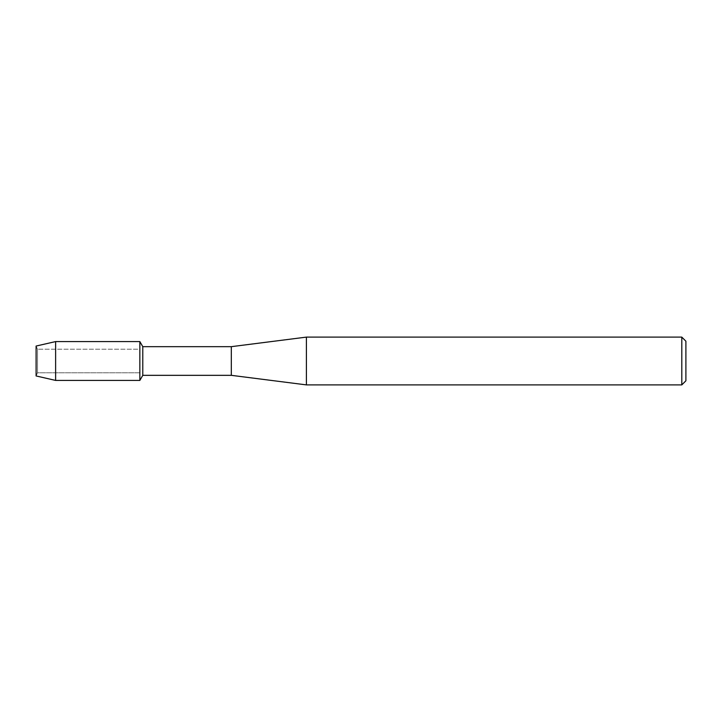 <?xml version="1.0" encoding="UTF-8"?>
<svg xmlns="http://www.w3.org/2000/svg" width="722" height="722" viewBox="0 0 722 722"><rect width="100%" height="100%" fill="white"/><g stroke="black" fill="none" stroke-linecap="round" stroke-linejoin="round"><path stroke-width="0.54" stroke-dasharray="3.61 2.71" d="M37.508 372.778L36.1 375.945L36.1 346.055L37.508 349.222L139.851 349.222L139.851 372.778L37.508 372.778L37.508 349.222L37.508 372.778L36.1 375.945L36.1 346.055L37.508 349.222L37.508 372.778L37.508 349.222L139.851 349.222L139.851 372.778L139.851 349.222L139.851 372.778L37.508 372.778M685.9 341.208L685.9 380.792M681.803 337.111L681.803 384.889M306.399 337.111L306.399 384.889M231.311 346.668L231.311 375.332M142.785 346.668L142.785 375.332M139.851 341.578L139.851 380.422L139.851 341.578M55.621 341.578L55.621 380.422"/><path stroke-width="1.08" d="M36.1 375.945L36.1 346.055L55.621 341.578L139.851 341.578L142.785 346.668L231.311 346.668L306.399 337.111L681.803 337.111L685.9 341.208L685.9 380.792L681.803 384.889L306.399 384.889L231.311 375.332L142.785 375.332L139.851 380.422L139.851 341.578L139.851 380.422L55.621 380.422L36.1 375.945L36.1 346.055M142.785 375.332L142.785 346.668M231.311 375.332L231.311 346.668M306.399 384.889L306.399 337.111M681.803 384.889L681.803 337.111M55.621 380.422L55.621 341.578"/></g></svg>
